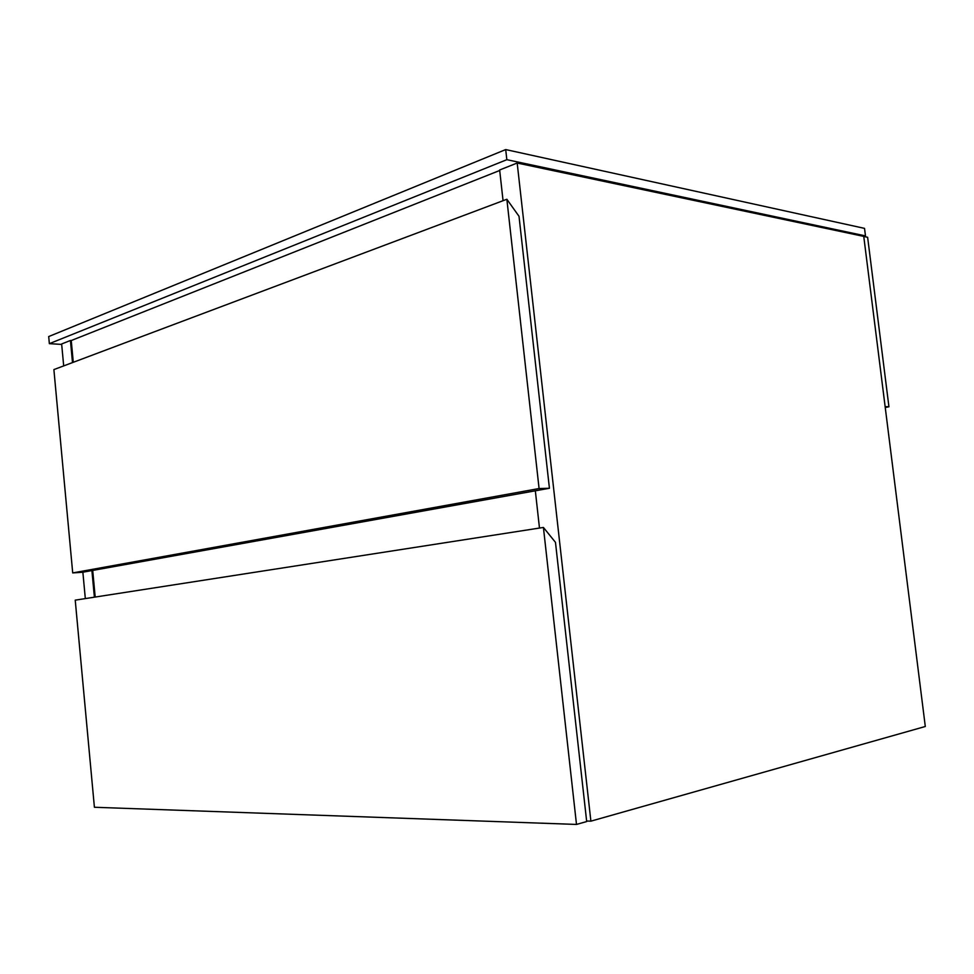 <?xml version="1.0" encoding="UTF-8"?>
<svg xmlns="http://www.w3.org/2000/svg" width="974" height="974" viewBox="0 0 974 974"><rect width="100%" height="100%" fill="white"/><g stroke="black" fill="none" stroke-linecap="round" stroke-linejoin="round"><path stroke-width="1.46" d="M72.502 362.584L70.432 340.486L61.642 343.98L63.687 365.895M82.863 572.201L85.322 598.596M91.909 570.581L94.393 597.184M70.432 340.486L71.248 340.535L73.281 362.291M503.059 200.693L499.65 169.987L517.182 163.023L863.755 236.39L925.3 726.494L590.889 821.155L586.64 821.021M535.335 490.799L539.474 528.054M517.182 163.023L590.889 821.155M499.699 170.487L71.248 340.535M543.419 527.445L75.229 600.154L94.405 807.263L576.498 824.43L586.689 821.557L555.472 542.348L543.419 527.445L576.498 824.43M92.713 570.435L95.196 597.062M549.421 488.266L519.008 216.277L506.857 199.268L53.887 369.584L72.709 572.919L539.085 488.534L549.421 488.266L82.449 572.274L72.709 572.919M506.857 199.268L539.085 488.534M888.933 406.791L867.627 237.291L863.768 236.475L885.135 406.621L888.933 406.791L885.244 407.497M49.357 343.664L48.7 336.554L505.701 149.57L864.535 228.379L865.472 235.903L506.833 159.687L49.357 343.664L61.691 344.406M505.701 149.57L506.833 159.687M863.755 236.39L865.472 235.903"/></g></svg>
